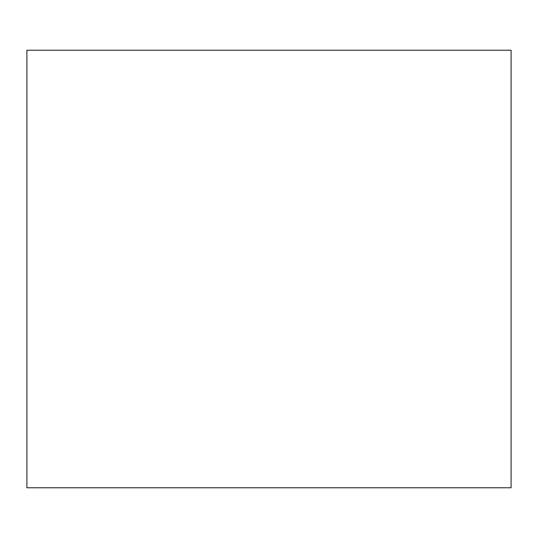 <?xml version="1.0" encoding="UTF-8"?>
<svg xmlns="http://www.w3.org/2000/svg" width="538" height="538" viewBox="0 0 538 538"><rect width="100%" height="100%" fill="white"/><g stroke="black" fill="none" stroke-linecap="round" stroke-linejoin="round"><path stroke-width="0.81" d="M26.9 50.236L26.9 487.764L511.1 487.764L511.1 50.236L26.9 50.236"/></g></svg>
